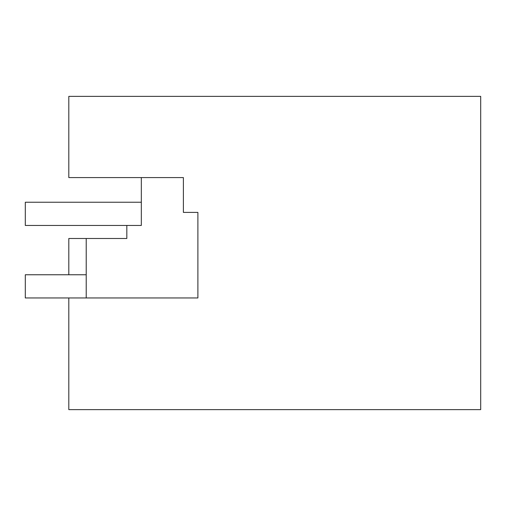 <?xml version="1.0" encoding="UTF-8"?>
<svg xmlns="http://www.w3.org/2000/svg" width="506" height="506" viewBox="0 0 506 506"><rect width="100%" height="100%" fill="white"/><g stroke="black" fill="none" stroke-linecap="round" stroke-linejoin="round"><path stroke-width="0.76" d="M480.7 409.632L480.7 96.368L68.81 96.368L68.81 177.581L183.387 177.581L183.387 212.393L197.89 212.393L197.89 297.958L68.81 297.958L68.81 409.632L480.7 409.632M141.326 177.581L141.326 225.442L25.3 225.442L25.3 202.242L141.326 202.242M68.81 274.758L68.81 238.497L86.216 238.497L86.216 297.958L25.3 297.958L25.3 274.758L86.216 274.758M126.823 225.442L126.823 238.497L86.216 238.497M197.89 297.958L86.216 297.958"/></g></svg>
